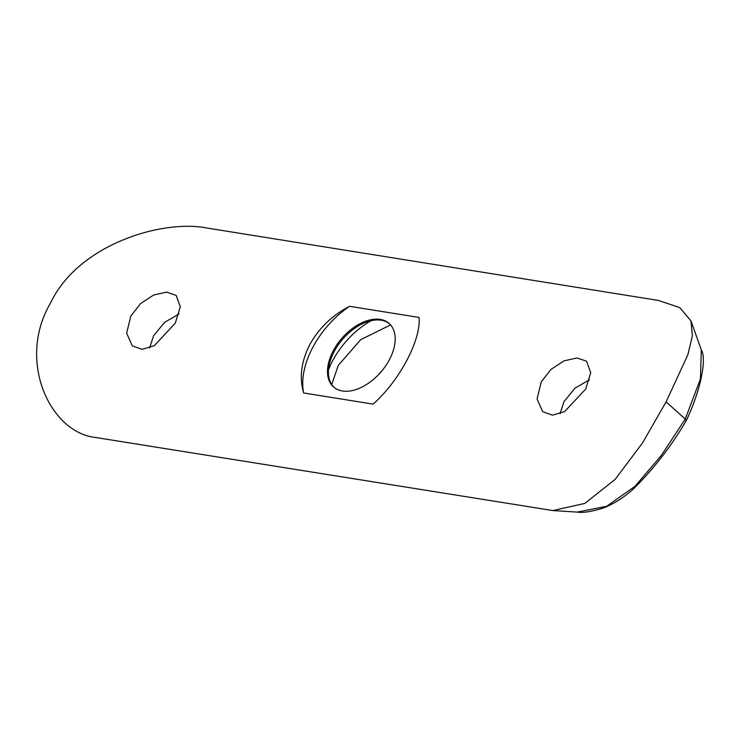 <?xml version="1.0" encoding="UTF-8"?>
<svg xmlns="http://www.w3.org/2000/svg" width="740" height="740" viewBox="0 0 740 740"><rect width="100%" height="100%" fill="white"/><g stroke="black" fill="none" stroke-linecap="round" stroke-linejoin="round"><path stroke-width="1.11" d="M175.278 323.186L180.301 306.795L176.138 295.362L166.583 292.143L153.698 295.001L140.656 303.502L130.823 316.054L126.642 333.157L132.256 345.867L142.108 349.336L154.197 345.765L175.278 323.186M149.637 347.874L153.569 335.821L164.558 322.353L179.08 313.954M585.71 389.009L590.724 372.627L586.561 361.185L577.006 357.975L564.12 360.833L551.078 369.325L541.245 381.877L537.064 398.99L542.679 411.69L552.53 415.168L564.62 411.597L585.71 389.009M560.06 413.706L563.991 401.644L574.98 388.176L589.502 379.786M389.388 359.705A42.208 25.808 -49 0 0 389.018 323.343A42.208 25.808 -49 0 0 333.296 350.704A42.208 25.808 -49 0 0 333.657 387.066A42.208 25.808 -49 0 0 389.388 359.705M389.471 323.759A42.208 25.808 -49 0 0 364.783 322.705A42.208 25.808 -49 0 0 334.212 351.509A42.208 25.808 -49 0 0 329.633 363.146A42.208 25.808 -49 0 0 334.129 387.455M371.23 320.661A64.334 39.34 -49 0 0 332.723 360.639A64.334 39.34 -49 0 0 328.514 369.824M390.581 324.906L360.676 339.697L338.263 365.44L331.705 384.578M303.668 392.977C299.154 377.872 301.161 361.786 309.699 344.748C318.949 328.135 332.242 315.323 349.567 306.295L419.007 317.432C421.393 339.429 399.471 380.952 373.108 404.114L303.668 392.977A73.084 44.687 -49 0 1 312.77 347.411A73.084 44.687 -49 0 1 349.567 306.295M206.95 228.031C163.272 219.234 78.634 243.673 50.45 303.16C16.622 360.657 49.987 432.937 96.015 437.553L552.854 510.563L584.831 503.422L615.171 479.372L642.505 442.973L666.083 401.903L687.895 354.673L692.39 335.784L690.984 320.929L679.783 307.618L658.415 300.44L206.95 228.031M553.233 510.591L577.274 512.089L606.624 506.317L635.031 486.31L661.421 455.313L685.259 419.053L700.438 378.936L701.298 349.928L690.984 320.929M666.083 401.903L685.259 419.053L686.174 420.773C671.421 445.989 653.947 468.596 633.773 488.585C623.857 497.613 613.553 504.134 602.86 508.158C591.334 511.701 582.805 513.014 577.274 512.089M686.211 420.718C700.651 390.655 707.015 358.65 701.298 349.928"/></g></svg>
